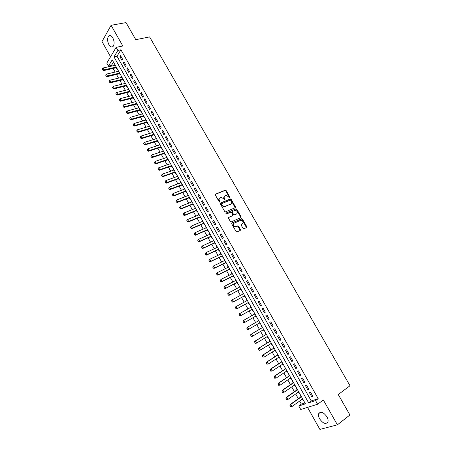 <?xml version="1.0" encoding="UTF-8"?>
<svg xmlns="http://www.w3.org/2000/svg" width="452" height="452" viewBox="0 0 452 452"><rect width="100%" height="100%" fill="white"/><g stroke="black" fill="none" stroke-linecap="round" stroke-linejoin="round"><path stroke-width="0.68" d="M229.859 197.886L229.978 197.292L226.153 190.603L225.26 190.19L215.491 194.111L215.305 194.97L219.158 201.75L219.796 202.044L219.429 200.558C218.83 199.275 219.028 198.355 220.017 197.801L221.31 197.355L223.729 198.79L224.751 199.976L224.983 199.349L224.486 198.479C223.887 197.208 224.079 196.292 225.056 195.744L226.328 195.304L229.859 197.886M229.689 197.914L225.797 190.925L225.039 190.478L215.225 194.4M219.644 202.067L219.067 200.874L219.429 200.558M224.7 199.976L224.124 198.795L224.486 198.479M326.926 416.812C323.513 412.156 320.773 411.1 318.7 413.653C318.225 415.089 318.536 416.829 319.637 418.868C323.033 423.541 325.779 424.592 327.886 422.021C328.344 420.586 328.028 418.851 326.926 416.812M112.802 37.861C111.322 35.527 109.915 34.945 108.582 36.12C107.18 38.341 107.288 41.177 108.904 44.624C110.384 46.98 111.797 47.556 113.147 46.358C114.531 44.143 114.418 41.313 112.802 37.861M243.029 228.35L243.927 228.752L246.594 227.531L246.758 226.65L242.453 219.113L241.735 218.672L231.916 222.994L231.74 223.887L236.085 231.526L236.989 231.927L240.272 230.424L240.441 229.537L238.588 226.282L237.871 225.836L235.537 226.729C233.339 225.927 232.859 224.734 234.091 223.158L240.922 220.22C243.108 221 243.594 222.181 242.391 223.757L241.345 224.226L241.176 225.107L243.029 228.35M315.569 400.596L317.62 404.229L300.738 409.501L298.772 405.986L305.445 403.845L112.203 59.862L108.452 66.105L106.785 63.122L116.153 47.358L117.882 50.421L113.989 56.895L308.62 402.828L315.569 400.596L318.185 398.681L120.927 49.788L117.882 50.421M116.153 47.358L122.831 45.991L111.102 25.289L126.04 22.6L135.786 39.68L149.606 36.911L350.001 385.754L338.249 394.523L349.921 414.97L337.401 424.823L323.344 400.003L317.62 404.229M235.272 207.711L235.441 206.852L231.175 199.388L230.43 198.942L220.553 203.01L220.367 203.88L224.672 211.446L225.407 211.898L235.272 207.711M236.803 209.231L241.085 216.728L240.922 217.598L231.271 221.87L230.362 221.463L228.509 218.203L228.689 217.322L232.639 215.604L232.808 214.728L231.588 212.587L230.859 212.141L226.446 213.977L226.056 213.05L236.074 208.784L236.803 209.231L236.43 209.536L240.713 217.028L241.085 216.728M307.529 407.382L319.897 429.4L337.401 424.823M111.102 25.289L101.999 41.539L110.559 56.771M302.343 399.116L302.789 399.913L303.106 399.681M300.795 395.568L300.422 395.698L301.038 396.794M298.393 392.082L298.845 392.89L299.167 392.669M296.857 388.556L296.489 388.692L297.1 389.777M294.45 385.064L294.919 385.895L295.235 385.675M292.93 381.567L292.563 381.708L293.173 382.787M290.523 378.075L290.998 378.917L291.32 378.703M289.02 374.601L288.653 374.748L289.257 375.821M286.608 371.103L287.093 371.968L287.415 371.753M285.116 367.662L284.76 367.809L285.359 368.872M282.709 364.154L283.201 365.041L283.528 364.826M281.229 360.741L280.873 360.894L281.472 361.95M278.816 357.233L279.325 358.131L279.647 357.922M277.353 353.837L277.003 353.995L277.596 355.052M274.94 350.328L275.454 351.244L275.782 351.04M273.488 346.961L273.144 347.125L273.731 348.17M271.076 343.447L271.601 344.384L271.929 344.181M269.641 340.107L269.296 340.277L269.878 341.316M267.222 336.587L267.759 337.542L268.087 337.345M265.799 333.277L265.46 333.446L266.042 334.48M263.386 329.751L263.928 330.723L264.256 330.525M261.974 326.463L261.635 326.638L262.211 327.666M260.109 323.926L260.442 323.734L260.109 323.926L259.555 322.937M258.16 319.671L257.826 319.858L258.397 320.875M255.742 316.146L256.307 317.146L256.634 316.959M254.357 312.908L254.024 313.095L254.595 314.106M250.238 306.354L250.572 306.168L250.238 306.354L250.798 307.349M251.939 309.383L252.51 310.394L252.843 310.208M247.012 300.603L246.464 299.631L246.798 299.45M248.159 302.648L248.73 303.659L249.058 303.467M243.238 293.885L242.701 292.93L243.035 292.755M244.391 295.936L244.961 296.947L245.283 296.749M239.475 287.184L238.95 286.257L239.289 286.076M240.633 289.246L241.198 290.257L241.521 290.054M235.724 280.506L235.215 279.596L235.548 279.426M236.888 282.579L237.453 283.59L237.775 283.381M231.983 273.844L231.486 272.963L231.825 272.793M233.153 275.929L233.724 276.94L234.034 276.731M228.254 267.211L227.768 266.347L228.107 266.183M229.43 269.302L230 270.313L230.311 270.098M224.537 260.595L224.068 259.753L224.407 259.589M225.717 262.697L226.288 263.708L226.593 263.488M220.836 253.996L220.373 253.182L220.717 253.018M222.022 256.109L222.587 257.12L222.892 256.894M217.141 247.425L216.694 246.628L217.033 246.47M218.333 249.544L218.904 250.555L219.203 250.329M213.463 240.871L213.028 240.097L213.367 239.939M214.655 243.001L215.225 244.012L215.525 243.781M209.79 234.334L209.366 233.582L209.711 233.43M210.994 236.475L211.564 237.486L211.858 237.249M206.135 227.825L205.722 227.09L206.067 226.944M207.338 229.972L207.909 230.983L208.202 230.74M202.485 221.333L202.089 220.621L202.434 220.474M203.699 223.491L204.264 224.503L204.558 224.254M198.852 214.858L198.462 214.169L198.812 214.028M200.066 217.028L200.637 218.039L200.92 217.785M195.224 208.406L194.852 207.739L195.196 207.598M196.45 210.581L197.015 211.598L197.298 211.338M191.614 201.976L191.252 201.326L191.597 201.191M192.84 204.163L193.411 205.174L193.688 204.914M188.015 195.563L187.659 194.936L188.009 194.801M189.247 197.756L189.812 198.767L190.089 198.507M184.422 189.168L184.083 188.563L184.433 188.433M185.659 191.377L186.23 192.388L186.501 192.117M180.845 182.8L180.512 182.212L180.862 182.083M182.088 185.009L182.653 186.021L182.924 185.749M177.274 176.444L176.958 175.879L177.308 175.755M178.523 178.664L179.088 179.676L179.359 179.399M173.715 170.11L173.41 169.568L173.766 169.443M174.969 172.342L175.54 173.353L175.8 173.071M170.172 163.799L169.879 163.274L170.229 163.149M171.427 166.037L171.997 167.048L172.257 166.76M166.635 157.505L166.353 157.002L166.709 156.878M167.895 159.754L168.466 160.759L168.726 160.471M163.11 151.228L162.839 150.748L163.195 150.629M164.381 153.482L164.946 154.494L165.2 154.2M159.596 144.973L159.336 144.51L159.692 144.397M160.867 147.239L161.437 148.25L161.692 147.951M156.093 138.736L155.844 138.289L156.2 138.182M157.369 141.007L157.94 142.018L158.189 141.719M152.601 132.521L152.364 132.091L152.719 131.984M153.883 134.798L154.454 135.809L154.697 135.504M149.12 126.323L148.894 125.916L149.25 125.809M150.409 128.611L150.974 129.622L151.217 129.312M145.651 120.142L145.431 119.752L145.793 119.65M146.94 122.435L147.51 123.447L147.747 123.136M142.188 113.977L141.984 113.61L142.34 113.514M143.482 116.283L144.052 117.294L144.29 116.978M138.741 107.836L138.544 107.491L138.905 107.39M140.041 110.152L140.606 111.164L140.843 110.842M135.301 101.711L135.114 101.384L135.476 101.288M136.606 104.033L137.171 105.045L137.402 104.723M131.871 95.609L131.696 95.299L132.057 95.202M133.182 97.937L133.747 98.948L133.978 98.621M128.453 89.524L128.65 89.14M129.764 91.858L130.334 92.869L130.56 92.536M125.046 83.456L125.255 83.095M126.362 85.801L126.927 86.807L127.153 86.473M121.644 77.405L121.865 77.066M122.967 79.755L123.537 80.767L123.758 80.428M118.26 71.371L118.492 71.054M119.582 73.732L120.153 74.744L120.368 74.399M122.628 59.325L120.56 55.669L119.904 56.737L121.967 60.387L122.628 59.325M126.074 65.427L124.001 61.766L123.34 62.822L125.402 66.484L126.074 65.427M129.532 71.552L127.453 67.879L126.78 68.924L128.854 72.597L129.532 71.552M132.995 77.699L130.916 74.009L130.232 75.043L132.312 78.727L132.995 77.699M136.476 83.863L134.385 80.162L133.696 81.185L135.781 84.88L136.476 83.863M139.967 90.044L137.871 86.332L137.171 87.343L139.261 91.05L139.967 90.044M143.465 96.242L141.363 92.519L140.657 93.524L142.753 97.236L143.465 96.242M146.979 102.463L144.866 98.728L144.154 99.717L146.256 103.446L146.979 102.463M150.499 108.7L148.386 104.954L147.663 105.932L149.77 109.672L150.499 108.7M154.03 114.961L151.912 111.203L151.177 112.169L153.296 115.921L154.03 114.961M157.573 121.238L155.448 117.469L154.708 118.424L156.827 122.187L157.573 121.238M161.127 127.537L158.997 123.758L158.245 124.695L160.375 128.47L161.127 127.537M164.697 133.854L162.556 130.063L161.793 130.99L163.929 134.775L164.697 133.854M168.274 140.188L166.127 136.385L165.359 137.301L167.5 141.103L168.274 140.188M171.862 146.544L169.703 142.73L168.929 143.634L171.076 147.442L171.862 146.544M175.461 152.923L173.297 149.092L172.511 149.991L174.67 153.81L175.461 152.923M179.071 159.319L176.901 155.477L176.11 156.358L178.269 160.194L179.071 159.319M182.693 165.737L180.517 161.884L179.715 162.754L181.885 166.596L182.693 165.737M186.326 172.172L184.145 168.308L183.331 169.161L185.506 173.02L186.326 172.172M189.97 178.63L187.783 174.754L186.958 175.596L189.145 179.467L189.97 178.63M193.625 185.105L191.428 181.218L190.597 182.049L192.789 185.93L193.625 185.105M197.292 191.603L195.089 187.704L194.253 188.518L196.445 192.411L197.292 191.603M200.97 198.123L198.761 194.207L197.914 195.015L200.117 198.92L200.97 198.123M204.666 204.66L202.445 200.733L201.586 201.524L203.801 205.445L204.666 204.66M208.366 211.22L206.146 207.282L205.276 208.061L207.491 211.994L208.366 211.22M212.078 217.802L209.852 213.847L208.971 214.615L211.197 218.559L212.078 217.802M215.807 224.401L213.57 220.44L212.683 221.192L214.915 225.147L215.807 224.401M219.548 231.023L217.299 227.051L216.406 227.785L218.644 231.757L219.548 231.023M223.294 237.667L221.045 233.678L220.135 234.407L222.384 238.385L223.294 237.667M227.057 244.334L224.797 240.328L223.881 241.04L226.136 245.035L227.057 244.334M230.831 251.018L228.565 247.007L227.638 247.702L229.898 251.707L230.831 251.018M234.616 257.725L232.345 253.696L231.407 254.386L233.673 258.403L234.616 257.725M238.413 264.454L236.136 260.414L235.187 261.087L237.464 265.121L238.413 264.454M242.227 271.206L239.939 267.155L238.984 267.81L241.266 271.855L242.227 271.206M246.052 277.98L243.752 273.912L242.786 274.556L245.08 278.613L246.052 277.98M249.883 284.771L247.583 280.692L246.606 281.325L248.905 285.393L249.883 284.771M253.73 291.591L251.419 287.495L250.436 288.11L252.741 292.195L253.73 291.591M257.595 298.427L255.273 294.32L254.278 294.924L256.589 299.021L257.595 298.427M261.465 305.286L259.137 301.168L258.132 301.755L260.454 305.868L261.465 305.286M265.352 312.174L263.019 308.038L262.002 308.609L264.33 312.733L265.352 312.174L264.33 312.733M269.245 319.078L266.906 314.931L265.878 315.49L268.217 319.626L269.245 319.078M273.161 326.005L270.81 321.847L269.771 322.389L272.115 326.536L273.161 326.005M277.082 332.954L274.726 328.785L273.68 329.31L276.025 333.474L277.082 332.954M281.02 339.927L278.652 335.74L277.596 336.254L279.952 340.435L281.02 339.927M284.969 346.927L282.596 342.723L281.528 343.221L283.89 347.413L284.969 346.927M288.93 353.944L286.551 349.729L285.472 350.21L287.845 354.419L288.93 353.944M292.902 360.984L290.517 356.758L289.427 357.227L291.806 361.442L292.902 360.984M296.891 368.052L294.495 363.809L293.393 364.261L295.783 368.493L296.891 368.052M300.891 375.137L298.489 370.883L297.376 371.318L299.772 375.567L300.891 375.137M304.908 382.251L302.495 377.979L301.377 378.403L303.778 382.663L304.908 382.251M308.936 389.387L306.518 385.104L305.382 385.511L307.795 389.782L308.936 389.387M120.927 49.788L117.006 56.251L311.23 400.93L318.185 398.681M309.405 392.641L311.823 396.929L312.976 396.545L310.552 392.246L309.405 392.641M113.458 62.099L111.435 65.444L111.774 66.048M113.107 68.427L115.158 72.088M116.486 74.456L118.554 78.139M119.876 80.501L121.955 84.208M123.277 86.564L125.373 90.298M126.69 92.643L128.797 96.406M130.108 98.745L132.233 102.531M133.538 104.864L135.679 108.678M136.984 111L139.137 114.842M140.436 117.158L142.606 121.023M143.894 123.328L146.081 127.227M147.369 129.526L149.572 133.447M150.855 135.736L153.07 139.685M154.347 141.968L156.578 145.945M157.855 148.216L160.098 152.222M161.37 154.488L163.63 158.522M164.895 160.776L167.172 164.839M168.432 167.087L170.726 171.172M171.98 173.415L174.291 177.529M175.54 179.76L177.868 183.907M179.111 186.128L181.455 190.303M182.693 192.512L185.054 196.716M186.286 198.92L188.659 203.151M189.891 205.349L192.281 209.609M193.507 211.796L195.914 216.084M197.134 218.259L199.558 222.582M200.773 224.751L203.214 229.096M204.423 231.254L206.875 235.633M208.084 237.786L210.553 242.193M211.756 244.334L214.242 248.769M215.44 250.9L217.943 255.369M219.135 257.493L221.655 261.99M222.842 264.104L225.384 268.635M226.559 270.731L229.119 275.296M230.288 277.387L232.865 281.98M234.034 284.059L236.628 288.681M237.786 290.755L240.396 295.41M241.554 297.467L244.182 302.156M245.334 304.207L247.978 308.925M249.12 310.965L251.781 315.711M252.934 317.756L255.595 322.508M256.753 324.576L259.42 329.322M260.589 331.418L263.25 336.164M264.443 338.277L267.098 343.023M268.302 345.164L270.963 349.904M272.177 352.074L274.833 356.814M276.059 359.001L278.72 363.741M279.957 365.95L282.619 370.691M283.873 372.928L286.528 377.663M287.794 379.923L290.45 384.658M291.732 386.946L294.388 391.675M295.681 393.986L298.337 398.721M299.642 401.054L301.36 404.116L304.947 402.958M114.972 64.794L114.881 65.359M116.209 67.727L116.78 68.738L116.995 68.388M118.125 71.139L118.345 70.789M121.503 77.151L121.724 76.806M124.893 83.179L125.114 82.84M128.289 89.23L128.515 88.897M131.696 95.299L131.927 94.965M135.114 101.384L135.346 101.056M138.544 107.491L138.775 107.164M141.984 113.61L142.222 113.294M145.431 119.752L145.674 119.441M148.894 125.916L149.137 125.605M152.364 132.091L152.607 131.786M155.844 138.289L156.093 137.99M159.336 144.51L159.59 144.211M162.839 150.748L163.093 150.448M166.353 157.002L166.607 156.708M169.879 163.274L170.138 162.986M173.41 169.568L173.675 169.285M194.852 207.739L195.134 207.479M198.462 214.169L198.75 213.915M202.089 220.621L202.372 220.373M205.722 227.09L206.01 226.847M209.366 233.582L209.66 233.345M213.028 240.097L213.321 239.859M216.694 246.628L216.994 246.397M220.373 253.182L220.678 252.95M224.068 259.753L224.373 259.533M227.768 266.347L228.079 266.126M231.486 272.963L231.797 272.748M235.215 279.596L235.532 279.387M238.95 286.257L239.272 286.048M242.701 292.93L243.023 292.732M246.464 299.631L246.792 299.433M256.307 317.146L256.64 316.965M263.928 330.723L264.267 330.548M267.759 337.542L268.104 337.373M271.601 344.384L271.951 344.221M275.454 351.244L275.805 351.085M279.325 358.131L279.675 357.978M283.201 365.041L283.562 364.888M287.093 371.968L287.455 371.821M290.998 378.917L291.365 378.782M294.919 385.895L295.286 385.759M298.845 392.89L299.218 392.76M302.789 399.913L303.168 399.788M301.36 404.116L298.772 405.986M111.435 65.444L108.452 66.105M117.006 56.251L113.989 56.895M311.23 400.93L308.62 402.828M114.757 65.144L115.124 65.06M119.904 56.737L121.029 56.494M123.34 62.822L124.458 62.574M126.78 68.924L127.899 68.67M130.232 75.043L131.351 74.783M133.696 81.185L134.815 80.914M137.171 87.343L138.284 87.066M140.657 93.524L141.764 93.236M144.154 99.717L145.262 99.423M147.663 105.932L148.764 105.632M151.177 112.169L152.279 111.859M154.708 118.424L155.804 118.102M158.245 124.695L159.341 124.368M161.793 130.99L162.889 130.656M165.359 137.301L166.449 136.956M168.929 143.634L170.02 143.284M172.511 149.991L173.596 149.629M176.11 156.358L177.19 155.991M179.715 162.754L180.794 162.375M183.331 169.161L184.41 168.777M186.958 175.596L188.032 175.201M190.597 182.049L191.671 181.642M194.253 188.518L195.32 188.105M197.914 195.015L198.982 194.592M201.586 201.524L202.654 201.095M205.276 208.061L206.338 207.621M208.971 214.615L210.033 214.169M212.683 221.192L213.739 220.734M216.406 227.785L217.457 227.322M220.135 234.407L221.186 233.933M223.881 241.04L224.927 240.56M227.638 247.702L228.684 247.21M231.407 254.386L232.447 253.883M235.187 261.087L236.226 260.578M238.984 267.81L240.018 267.29M242.786 274.556L243.82 274.025M246.606 281.325L247.634 280.782M250.436 288.11L251.459 287.562M254.278 294.924L255.301 294.365M258.132 301.755L259.149 301.19M268.217 319.626L269.222 319.033M272.115 326.536L273.121 325.937M276.025 333.474L277.031 332.864M279.952 340.435L280.952 339.814M283.89 347.413L284.884 346.78M287.845 354.419L288.834 353.775M291.806 361.442L292.794 360.792M295.783 368.493L296.772 367.832M299.772 375.567L300.755 374.894M303.778 382.663L304.755 381.985M307.795 389.782L308.767 389.093M311.823 396.929L312.795 396.223M224.48 196.174C223.689 196.784 223.57 197.654 224.124 198.795M219.429 198.236C218.632 198.852 218.514 199.733 219.067 200.874M235.147 207.767L230.814 199.705L230.068 199.259L220.293 203.287M230.825 200.394L230.198 200.106L221.661 203.66L221.536 204.264L222.062 205.191L224.446 206.632L230.797 204.055C231.763 203.496 231.949 202.581 231.351 201.309L230.825 200.394M221.508 203.79L221.175 204.575L221.536 204.264M230.978 203.965L224.085 206.943L221.7 205.507L221.175 204.575M240.78 217.661L240.713 217.028M228.446 217.57L232.464 215.745M225.864 213.282L235.904 208.824M236.695 213.836C237.91 212.259 237.407 211.09 235.198 210.321L232.514 211.389L232.339 212.259L233.56 214.401L234.289 214.847L236.775 213.796M232.317 211.553L231.972 212.564L232.339 212.259M236.323 214.135L233.921 215.152L233.192 214.706L231.972 212.564M236.43 209.536L235.537 209.129M242.436 223.734L241.114 224.458M233.65 223.491C232.503 225.09 233.012 226.266 235.164 227.023L236.057 226.61M240.119 230.497L238.21 226.576L237.498 226.13L235.684 226.904M246.436 227.605L242.08 219.412L241.362 218.971L231.678 223.237M115.243 65.274L102.988 68.009L104.011 69.834L116.26 67.077M102.773 69.874L102.259 68.958L102.7 69.998L104.011 69.834L103.564 70.585L116.576 67.647M102.988 68.009L102.259 68.958M102.7 69.998L103.564 70.585M118.622 71.286L106.389 74.105L107.412 75.936L119.639 73.094M106.175 75.97L105.666 75.055L106.101 76.094L107.412 75.936L106.96 76.676L119.95 73.648M106.389 74.105L105.666 75.055M106.101 76.094L106.96 76.676M122.012 77.315L109.802 80.213L110.83 82.055L123.029 79.128M109.587 82.089L109.079 81.168L109.514 82.213L110.83 82.055L110.373 82.784L123.334 79.671M109.802 80.213L109.079 81.168M109.514 82.213L110.373 82.784M125.407 83.366L113.226 86.343L114.254 88.191L126.43 85.185M113.011 88.225L112.497 87.304L112.938 88.343L114.254 88.191L113.791 88.914L126.724 85.71M113.226 86.343L112.497 87.304M112.938 88.343L113.791 88.914M128.814 89.428L116.661 92.496L117.689 94.344L129.837 91.253M116.446 94.378L115.932 93.457L116.373 94.502L117.689 94.344L117.221 95.056L130.125 91.767M116.661 92.496L115.932 93.457M116.373 94.502L117.221 95.056M132.233 95.513L120.102 98.666L121.142 100.519L133.261 97.344M119.893 100.553L119.379 99.626L119.814 100.672L121.142 100.519L120.661 101.225L133.543 97.841M120.102 98.666L119.379 99.626M119.814 100.672L120.661 101.225M135.662 101.615L123.56 104.853L124.599 106.712L136.69 103.451M123.351 106.745L122.831 105.819L123.272 106.864L124.599 106.712L124.114 107.406L136.967 103.937M123.56 104.853L122.831 105.819M123.272 106.864L124.114 107.406M139.097 107.74L127.023 111.056L128.063 112.921L140.131 109.576M126.814 112.96L126.294 112.028L126.735 113.073L128.063 112.921L127.577 113.61L140.397 110.051M127.023 111.056L126.294 112.028M126.735 113.073L127.577 113.61M142.549 113.876L130.498 117.283L131.543 119.153L143.583 115.723M130.295 119.192L129.769 118.254L130.21 119.305L131.543 119.153L131.052 119.836L143.843 116.181M130.498 117.283L129.769 118.254M130.21 119.305L131.052 119.836M146.007 120.034L133.984 123.526L135.035 125.402L147.047 121.887M133.781 125.441L133.255 124.503L133.696 125.554L135.035 125.402L134.532 126.074L147.301 122.334M133.984 123.526L133.255 124.503M133.696 125.554L134.532 126.074M136.673 130.882L137.199 131.826L136.673 130.882L137.481 129.792L138.532 131.673L150.522 128.069M137.278 131.713L138.532 131.673L138.029 132.334L150.765 128.504M149.476 126.215L137.481 129.792L136.753 130.769M137.199 131.826L138.029 132.334M140.176 137.165L140.792 138.001L140.176 137.165L140.99 136.075L142.047 137.962L154.008 134.272M140.792 138.001L142.047 137.962L141.532 138.617L154.239 134.69M152.957 132.408L140.99 136.075L140.261 137.058M140.702 138.114L141.532 138.617M143.696 143.47L144.312 144.312L143.696 143.47L144.51 142.374L145.567 144.267L157.499 140.493M144.312 144.312L145.567 144.267L145.047 144.917L157.725 140.894M156.448 138.623L144.51 142.374L143.781 143.363M144.222 144.42L145.047 144.917M147.222 149.798L147.844 150.64L147.222 149.798L148.041 148.697L149.098 150.595L161.008 146.73M147.844 150.64L149.098 150.595L148.578 151.234L161.223 147.12M159.952 144.86L148.041 148.697L147.312 149.691M147.753 150.748L148.578 151.234M150.765 156.138L151.386 156.985L150.765 156.138L151.578 155.042L152.646 156.946L164.522 152.991M151.386 156.985L152.646 156.946L152.115 157.573L164.731 153.364M163.466 151.109L151.578 155.042L150.855 156.036M151.296 157.093L152.115 157.573M154.313 162.505L154.94 163.358L154.313 162.505L155.132 161.398L156.2 163.313L168.048 159.268M154.94 163.358L156.2 163.313L155.663 163.935L168.251 159.629M166.991 157.386L155.132 161.398L154.403 162.398M154.85 163.46L155.663 163.935M157.878 168.884L158.505 169.743L157.878 168.884L158.697 167.782L159.765 169.698L171.585 165.568M158.505 169.743L159.765 169.698L159.223 170.314L171.783 165.912M170.523 163.675L158.697 167.782L157.968 168.782M158.415 169.845L159.223 170.314M161.449 175.291L162.076 176.15L161.449 175.291L162.268 174.184L163.341 176.105L175.133 171.884M162.076 176.15L163.341 176.105L162.793 176.709L175.319 172.218M174.071 169.986L162.268 174.184L161.539 175.19M161.985 176.252L162.793 176.709M165.036 181.715L165.664 182.58L165.036 181.715L165.856 180.602L166.929 182.535L178.693 178.218M165.664 182.58L166.929 182.535L166.376 183.128L178.873 178.54M177.625 176.32L165.856 180.602L165.127 181.614M165.573 182.681L166.376 183.128M168.63 188.156L169.263 189.026L168.63 188.156L169.449 187.043L170.534 188.981L182.263 184.574M169.263 189.026L170.534 188.981L169.969 189.563L182.433 184.879M181.195 182.664L169.449 187.043L168.72 188.06M169.167 189.122L169.969 189.563M172.235 194.62L172.873 195.496L172.235 194.62L173.059 193.507L174.144 195.45L185.845 190.953M172.873 195.496L174.144 195.45L173.574 196.027L186.009 191.241M184.772 189.038L173.059 193.507L172.331 194.524M172.777 195.592L173.574 196.027M175.856 201.106L176.495 201.987L175.856 201.106L176.675 199.987L177.766 201.937L189.439 197.349M176.495 201.987L177.766 201.937L177.19 202.502L189.591 197.62M188.36 195.428L176.675 199.987L175.947 201.01M176.399 202.078L177.19 202.502M179.484 207.609L180.128 208.496L179.484 207.609L180.308 206.491L181.399 208.445L193.044 203.762M180.128 208.496L181.399 208.445L180.817 209.005L193.19 204.022M191.959 201.835L180.308 206.491L179.58 207.519M180.026 208.587L180.817 209.005M183.122 214.135L183.772 215.022L183.122 214.135L183.947 213.016L185.043 214.977L196.66 210.197M183.772 215.022L185.043 214.977L184.456 215.519L196.795 210.44M195.575 208.265L183.947 213.016L183.224 214.045M183.67 215.112L184.456 215.519M186.778 220.678L187.422 221.576L186.778 220.678L187.603 219.559L188.699 221.525L200.287 216.655M187.422 221.576L188.699 221.525L188.105 222.062L200.411 216.881M199.196 214.717L187.603 219.559L186.874 220.587M187.326 221.661L188.105 222.062M190.439 227.249L191.089 228.147L190.439 227.249L191.269 226.124L192.371 228.096L203.925 223.13M191.089 228.147L192.371 228.096L191.767 228.622L204.044 223.339M202.829 221.186L191.269 226.124L190.541 227.158M190.993 228.232L191.767 228.622M194.117 233.831L194.767 234.735L194.117 233.831L194.942 232.707L196.049 234.684L207.57 229.622M194.767 234.735L196.049 234.684L195.439 235.204L207.683 229.819M206.479 227.672L194.942 232.707L194.219 233.746M194.671 234.825L195.439 235.204M197.801 240.441L198.462 241.351L197.801 240.441L198.631 239.311L199.739 241.3L211.231 236.142M198.462 241.351L199.739 241.3L199.123 241.809L211.338 236.323M210.135 234.181L198.631 239.311L197.903 240.357M198.355 241.436L199.123 241.809M201.502 247.069L202.163 247.984L201.502 247.069L202.332 245.939L203.445 247.933L214.903 242.679M202.163 247.984L203.445 247.933L202.824 248.43L214.999 242.843M213.802 240.713L202.332 245.939L201.603 246.99M202.055 248.069L202.824 248.43M205.214 253.719L205.875 254.64L205.214 253.719L206.044 252.589L207.163 254.583L218.587 249.233M205.875 254.64L207.163 254.583L206.53 255.075L218.672 249.385M217.48 247.267L206.044 252.589L205.315 253.64M205.767 254.719L206.53 255.075M208.937 260.392L209.598 261.312L208.937 260.392L209.768 259.256L210.886 261.262L222.282 255.809M209.598 261.312L210.886 261.262L210.248 261.742L222.361 255.945M221.175 253.838L209.768 259.256L209.039 260.312M209.496 261.397L210.248 261.742M212.672 267.087L213.338 268.013L212.672 267.087L213.502 265.945L214.627 267.957L225.989 262.409M213.338 268.013L214.627 267.957L213.982 268.426L226.056 262.533M224.876 260.431L213.502 265.945L212.773 267.008M213.231 268.092L213.982 268.426M216.418 273.799L217.084 274.731L216.418 273.799L217.254 272.658L218.378 274.675L229.712 269.03M217.084 274.731L218.378 274.675L217.728 275.138L229.769 269.132M228.593 267.042L217.254 272.658L216.525 273.72M216.977 274.81L217.728 275.138M220.175 280.534L220.847 281.472L220.175 280.534L221.011 279.392L222.141 281.415L233.441 275.669M220.847 281.472L222.141 281.415L221.48 281.867L233.492 275.76M232.322 273.675L221.011 279.392L220.282 280.46M220.74 281.545L221.48 281.867M223.943 287.291L224.621 288.235L223.943 287.291L224.78 286.15L225.915 288.178L237.181 282.33M224.621 288.235L225.915 288.178L225.249 288.619L237.221 282.404M236.057 280.33L224.78 286.15L224.056 287.218M224.508 288.308L225.249 288.619M227.729 294.071L228.407 295.015L227.729 294.071L227.893 293.354L228.565 292.924L229.701 294.964L240.939 289.014M228.407 295.015L229.701 294.964L229.028 295.388L240.967 289.071M239.809 287.009L228.565 292.924L227.836 293.998M228.294 295.088L229.028 295.388M231.52 300.874L232.204 301.823L231.52 300.874L231.684 300.145L232.362 299.721L233.503 301.767L244.701 295.715M232.204 301.823L233.503 301.767L232.825 302.185L244.724 295.755M243.571 293.704L232.362 299.721L231.633 300.8M232.091 301.891L232.825 302.185M235.328 307.693L236.012 308.648L235.328 307.693L235.486 306.953L236.17 306.541L237.311 308.592L248.481 302.444M236.012 308.648L237.311 308.592L236.628 309.004L248.493 302.467M247.346 300.422L236.17 306.541L235.441 307.626M235.899 308.722L236.628 309.004M239.148 314.541L239.3 313.784L239.989 313.383L241.136 315.439L252.272 309.191L240.441 315.841L241.136 315.439L239.837 315.502L239.261 314.473L239.837 315.502M251.131 307.162L239.989 313.383L239.261 314.473M239.724 315.569L240.441 315.841M243.097 321.338L243.673 322.372L243.097 321.338L243.82 320.248L254.928 313.925L243.125 320.643L243.82 320.248L244.973 322.316L256.075 315.959M243.673 322.372L244.973 322.316L244.272 322.7L243.555 322.44M242.978 321.406L243.125 320.643M246.939 328.231L247.521 329.265L246.939 328.231L247.668 327.135L258.742 320.705L246.962 327.519L247.668 327.135L248.826 329.209L259.889 322.745M247.521 329.265L248.826 329.209L248.114 329.581L247.402 329.327M246.82 328.293L246.962 327.519M262.544 327.474L250.809 334.418L251.527 334.045L252.685 336.124L263.714 329.559M251.38 336.181L252.685 336.124L251.967 336.491L251.261 336.243L250.679 335.203L251.261 336.243M262.561 327.514L251.527 334.045L250.798 335.147M250.679 335.203L250.809 334.418M266.369 334.282L254.674 341.333L255.397 340.977L256.561 343.062L267.55 336.39M255.25 343.124L256.561 343.062L255.838 343.418L255.131 343.181L254.668 342.079L255.131 343.181M266.397 334.339L255.397 340.977L254.668 342.079M254.549 342.141L254.674 341.333M270.206 341.113L258.55 348.277L259.278 347.933L260.442 350.023L271.403 343.249M259.137 350.085L260.442 350.023L259.714 350.368L259.013 350.142L258.55 349.04L259.013 350.142M270.245 341.187L259.278 347.933L258.55 349.04M258.431 349.097L258.55 348.277M274.053 347.967L262.437 355.244L263.171 354.91L264.347 357.007L275.268 350.125M263.03 357.069L264.347 357.007L262.911 357.125L262.324 356.074L262.911 357.125M274.104 348.057L263.171 354.91L262.448 356.018M262.324 356.074L262.437 355.244M277.918 354.843L266.335 362.233L267.081 361.905L268.256 364.013L279.144 357.023M266.94 364.075L268.256 364.013L266.816 364.131L266.234 363.075L266.816 364.131M277.98 354.95L267.081 361.905L266.358 363.024M266.234 363.075L266.335 362.233M281.794 361.741L270.251 369.244L271.002 368.928L272.183 371.041L283.031 363.945M270.867 371.103L272.183 371.041L270.742 371.16L270.149 370.103L270.742 371.16M281.862 361.866L271.002 368.928L270.273 370.052M270.149 370.103L270.251 369.244M285.681 368.662L274.178 376.279L274.935 375.974L276.121 378.092L286.93 370.889M274.799 378.16L276.121 378.092L274.675 378.211L274.082 377.149L274.675 378.211M285.76 368.804L274.935 375.974L274.211 377.098M274.082 377.149L274.178 376.279M289.579 375.601L278.116 383.336L278.884 383.047L280.07 385.172L290.845 377.855M278.748 385.234L280.07 385.172L278.624 385.285L278.155 384.172L278.624 385.285M289.67 375.765L278.884 383.047L278.155 384.172M278.031 384.223L278.116 383.336M293.495 382.567L282.065 390.421L282.845 390.138L284.031 392.268L294.772 384.844M282.709 392.336L284.031 392.268L282.585 392.381L281.986 391.313L282.585 392.381M293.591 382.742L282.845 390.138L282.116 391.268M281.986 391.313L282.065 390.421M297.416 389.556L286.031 397.523L286.817 397.251L288.009 399.393L298.71 391.856M286.687 399.461L288.009 399.393L286.557 399.5L286.088 398.387L286.557 399.5M297.529 389.748L286.817 397.251L286.088 398.387M285.958 398.432L286.031 397.523M301.354 396.562L290.009 404.653L290.8 404.393L291.998 406.534L302.665 398.89M290.676 406.602L291.998 406.534L290.54 406.647L290.077 405.529L290.54 406.647M301.478 396.777L290.8 404.393L290.077 405.529M289.941 405.574L290.009 404.653M229.616 197.609L229.978 197.292M219.57 201.75L219.926 201.434M224.621 199.665L224.983 199.349M224.904 190.512L225.26 190.19M225.797 190.925L226.153 190.603M229.921 199.292L230.283 198.982M230.814 199.705L231.175 199.388M235.074 207.157L235.441 206.852M221.7 205.507L222.062 205.191M224.61 206.818L224.972 206.507M230.43 204.366L230.797 204.055M232.266 215.903L232.639 215.604M233.192 214.706L233.56 214.401M234.096 215.107L234.464 214.807M242.018 224.051L242.391 223.757M237.306 226.175L237.684 225.876M238.21 226.576L238.588 226.282M240.063 229.825L240.441 229.537M241.187 219.011L241.56 218.712M242.08 219.412L242.453 219.113M246.38 226.938L246.758 226.65M318.7 413.653L320.637 412.196M108.582 36.12L110.746 35.708M225.039 190.478L225.395 190.156M230.068 199.259L230.43 198.942M224.085 206.943L224.446 206.632M233.921 215.152L234.289 214.847M235.701 209.09L236.074 208.784M235.164 227.023L235.537 226.729M237.498 226.13L237.871 225.836M241.362 218.971L241.735 218.672"/></g></svg>

